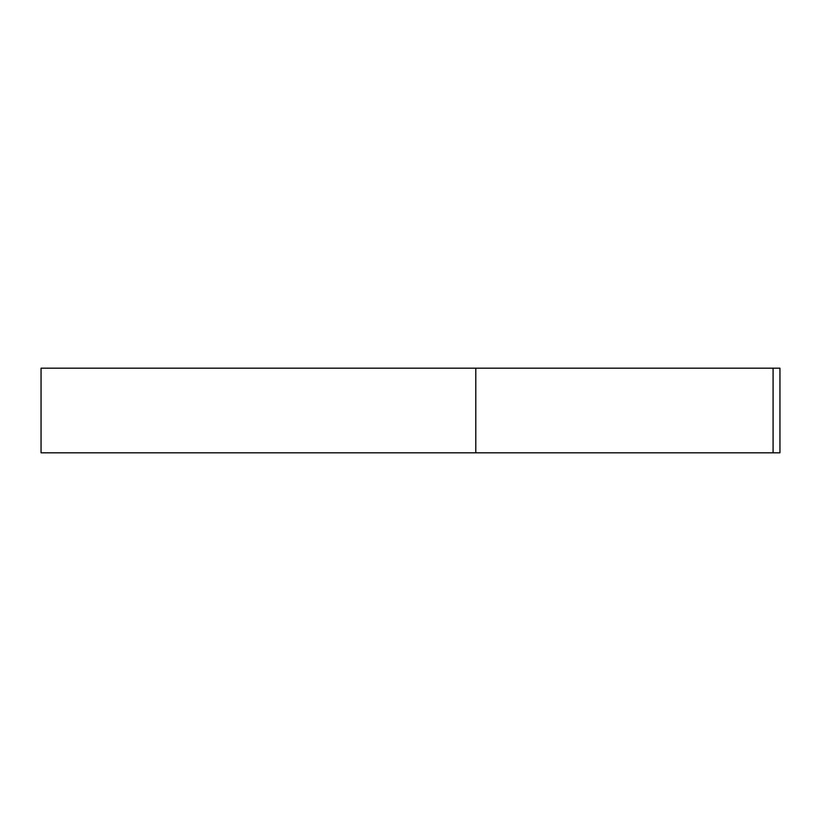 <?xml version="1.0" encoding="UTF-8"?>
<svg xmlns="http://www.w3.org/2000/svg" width="821" height="821" viewBox="0 0 821 821"><rect width="100%" height="100%" fill="white"/><g stroke="black" fill="none" stroke-linecap="round" stroke-linejoin="round"><path stroke-width="1.23" d="M773.084 452.823L773.084 368.177L779.95 368.177L779.95 452.823L41.05 452.823L41.05 368.177L475.79 368.177L475.79 452.823M773.084 368.177L475.79 368.177"/></g></svg>

